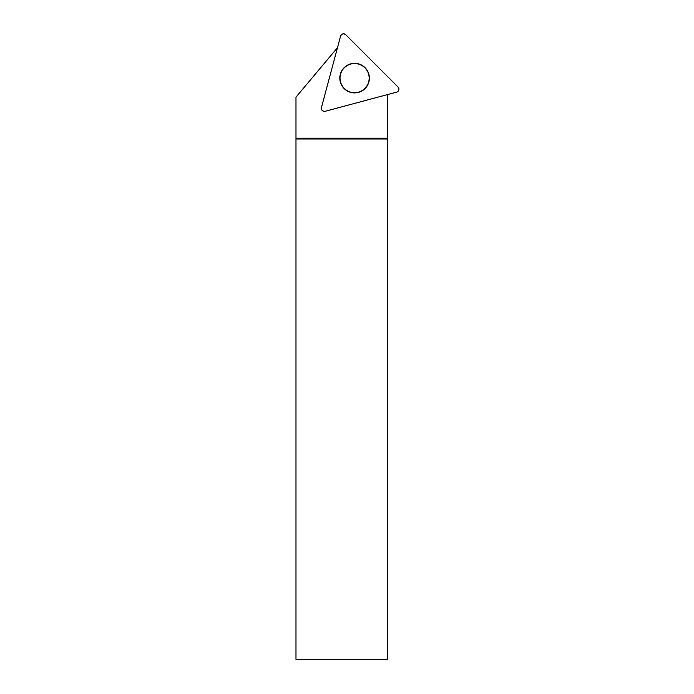 <?xml version="1.0" encoding="UTF-8"?>
<svg xmlns="http://www.w3.org/2000/svg" width="694" height="694" viewBox="0 0 694 694"><rect width="100%" height="100%" fill="white"/><g stroke="black" fill="none" stroke-linecap="round" stroke-linejoin="round"><path stroke-width="1.04" d="M398.018 87.019L345.699 34.7A3.054 3.054 0 0 0 340.589 36.071L321.443 107.544A3.054 3.054 0 0 0 325.182 111.283L396.656 92.129A3.054 3.054 0 0 0 398.018 87.019M350.774 63.848A14.782 14.782 0 0 0 340.32 81.953A14.782 14.782 0 0 0 358.425 92.406A14.782 14.782 0 0 0 368.878 74.301A14.782 14.782 0 0 0 350.774 63.848M387.287 94.636L387.287 138.991L295.982 138.991L295.982 97.143L337.484 47.686M387.287 138.991L387.287 659.3L295.982 659.3L295.982 138.991M354.599 63.553A14.565 14.565 0 0 1 367.213 85.405A14.565 14.565 0 0 1 341.977 85.405A14.565 14.565 0 0 1 354.599 63.553M387.287 138.175L295.982 138.175M325.182 111.283L396.656 92.129C398.989 90.931 399.449 89.231 398.018 87.019L345.699 34.7C343.495 33.277 341.786 33.728 340.589 36.071L321.443 107.544C321.313 110.164 322.554 111.413 325.182 111.283"/></g></svg>
